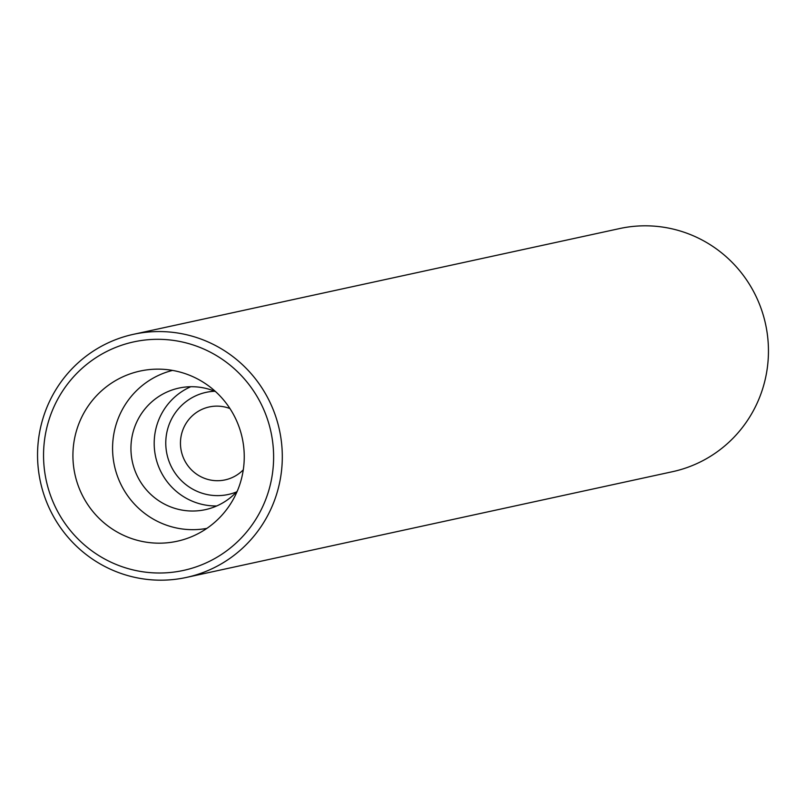 <?xml version="1.0" encoding="UTF-8"?>
<svg xmlns="http://www.w3.org/2000/svg" width="806" height="806" viewBox="0 0 806 806"><rect width="100%" height="100%" fill="white"/><g stroke="black" fill="none" stroke-linecap="round" stroke-linejoin="round"><path stroke-width="1.21" d="M268.035 492.919A116.941 114.946 77.7 0 1 123.187 567.081A116.941 114.946 77.7 0 1 49.126 419.412A116.941 114.946 77.7 0 1 193.984 345.24A116.941 114.946 77.7 0 1 268.035 492.919M77.074 428.792A87.088 85.597 -102.3 0 0 100.609 519.799A87.088 85.597 -102.3 0 0 191.697 536.655A87.088 85.597 -102.3 0 0 240.097 483.529A87.088 85.597 -102.3 0 0 155.266 369.188A87.088 85.597 -102.3 0 0 77.074 428.792M276.367 494.975A124.406 122.28 77.7 0 1 186.367 577.439A124.406 122.28 77.7 0 1 69.376 538.841A124.406 122.28 77.7 0 1 43.484 416.773A124.406 122.28 77.7 0 1 133.484 334.309A124.406 122.28 77.7 0 1 250.475 372.906A124.406 122.28 77.7 0 1 276.367 494.975M186.367 577.439L672.516 471.691A124.406 122.28 -102.3 0 0 762.516 389.227A124.406 122.28 -102.3 0 0 736.624 267.159A124.406 122.28 -102.3 0 0 619.633 228.561L133.484 334.309M229.952 408.551A37.318 36.683 -102.3 0 0 209.238 406.949A37.318 36.683 -102.3 0 0 182.237 431.694A37.318 36.683 -102.3 0 0 190.004 468.306A37.318 36.683 -102.3 0 0 225.106 479.892A37.318 36.683 -102.3 0 0 243.281 469.827M236.571 491.912A52.249 51.362 77.7 0 1 182.206 481.424A52.249 51.362 77.7 0 1 168.263 426.999A52.249 51.362 77.7 0 1 214.678 391.253M216.723 505.956A62.203 61.145 77.7 0 1 157.16 424.258A62.203 61.145 77.7 0 1 190.79 386.719M215.615 391.645A62.203 61.145 -102.3 0 0 178.902 388.089A62.203 61.145 -102.3 0 0 133.907 429.316A62.203 61.145 -102.3 0 0 146.853 490.35A62.203 61.145 -102.3 0 0 205.349 509.654A62.203 61.145 -102.3 0 0 237.256 491.166M206.9 528.373A80.862 79.482 77.7 0 1 116.437 423.452A80.862 79.482 77.7 0 1 172.544 370.407"/></g></svg>
